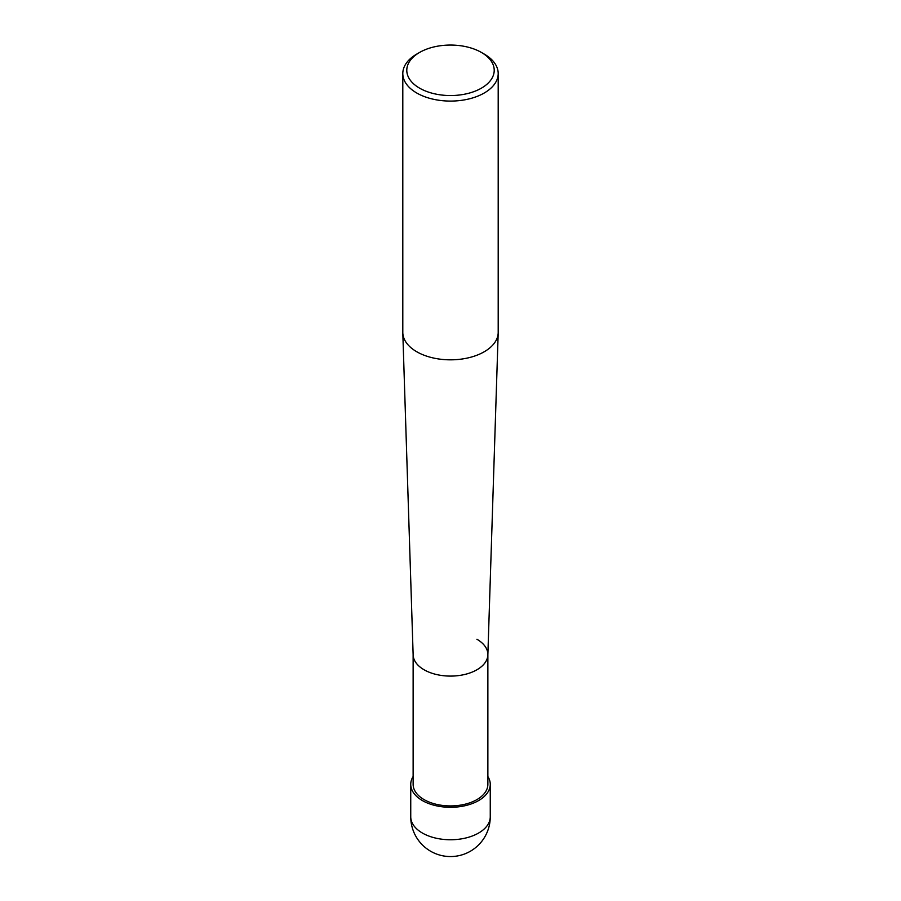 <?xml version="1.0" encoding="UTF-8"?>
<svg xmlns="http://www.w3.org/2000/svg" width="901" height="901" viewBox="0 0 901 901"><rect width="100%" height="100%" fill="white"/><g stroke="black" fill="none" stroke-linecap="round" stroke-linejoin="round"><path stroke-width="1.35" d="M484.231 54.071L481.416 52.449A43.721 25.251 180 0 1 481.416 88.152A43.721 25.251 180 0 1 419.584 88.152A43.721 25.251 180 0 1 419.584 52.449A43.721 25.251 180 0 1 481.416 52.449L484.231 54.071A47.697 27.537 0 0 1 498.197 73.544L498.197 332.289A47.697 27.537 180 0 1 498.197 332.796A47.697 27.537 180 0 1 468.351 357.832A47.697 27.537 180 0 1 416.769 351.762A47.697 27.537 180 0 1 402.803 332.796A47.697 27.537 180 0 1 402.803 332.289L402.803 73.544A47.697 27.537 0 0 0 416.769 93.017A47.697 27.537 0 0 0 468.757 98.986A47.697 27.537 0 0 0 498.197 73.544M419.584 52.449L416.769 54.071A47.697 27.537 0 0 0 402.803 73.544M402.803 332.796L413.142 654.914A37.369 21.579 0 0 0 424.078 669.77A37.369 21.579 0 0 0 464.477 674.522A37.369 21.579 0 0 0 487.858 654.914L498.197 332.796M413.131 654.52A37.369 21.579 0 0 0 424.078 669.77A37.369 21.579 0 0 0 464.803 674.455A37.369 21.579 0 0 0 487.869 654.52A37.369 21.579 0 0 0 476.922 639.26M413.131 654.723L413.131 784.343A37.369 21.579 0 0 0 424.078 799.604A37.369 21.579 0 0 0 464.803 804.278A37.369 21.579 0 0 0 487.869 784.343L487.869 654.723M413.131 776.516A39.757 22.953 0 0 0 410.743 784.343A39.757 22.953 0 0 0 422.389 800.572A39.757 22.953 0 0 0 465.716 805.55A39.757 22.953 0 0 0 490.257 784.343A39.757 22.953 0 0 0 487.869 776.516M422.389 833.031A39.757 22.953 180 0 1 410.743 816.802A39.757 39.757 0 0 0 430.622 851.231A39.757 39.757 0 0 0 490.257 816.802A39.757 22.953 180 0 1 465.716 838.009A39.757 22.953 180 0 1 422.389 833.031M410.743 784.343L410.743 816.802M490.257 784.343L490.257 816.802"/></g></svg>
